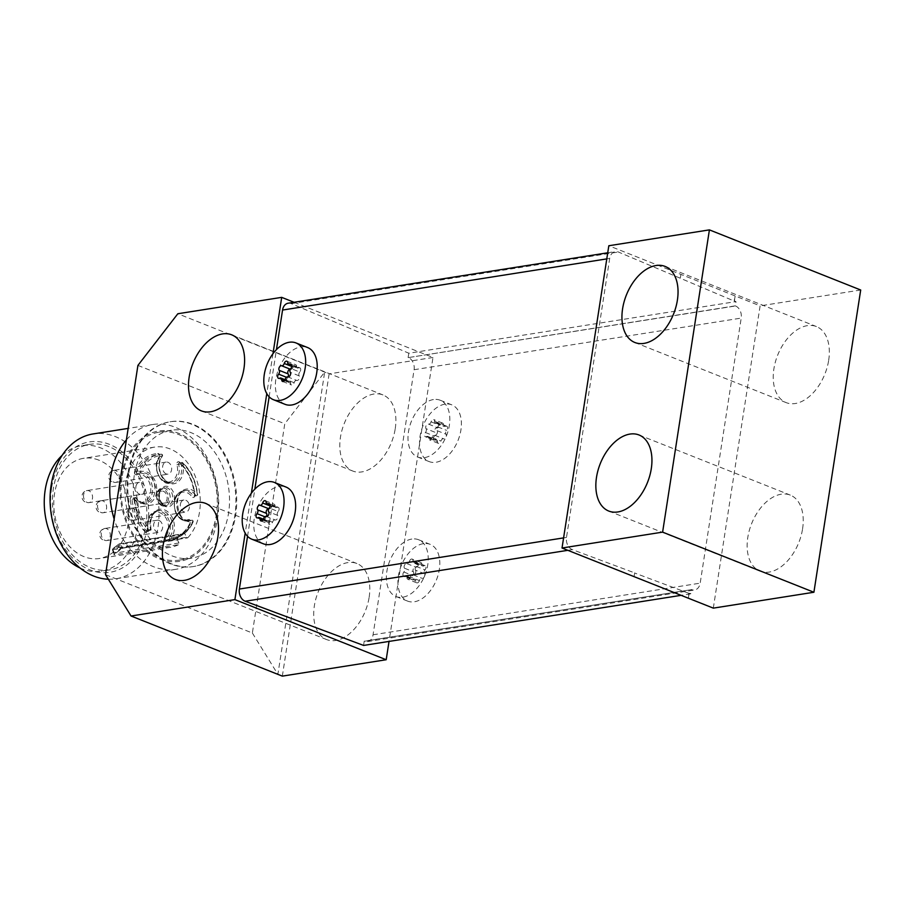 <?xml version="1.0" encoding="UTF-8"?>
<svg xmlns="http://www.w3.org/2000/svg" width="906" height="906" viewBox="0 0 906 906"><rect width="100%" height="100%" fill="white"/><g stroke="black" fill="none" stroke-linecap="round" stroke-linejoin="round"><path stroke-width="0.68" stroke-dasharray="4.53 3.4" d="M123.261 547.858L187.87 537.666A1.223 0.895 -99 0 1 187.451 537.904L122.842 548.096A1.223 0.895 -99 0 0 123.261 547.858L120.204 549.568A1.223 0.736 -133.8 0 0 120.453 548.424L121.902 547.462L186.5 537.269L185.073 534.2A1.223 0.895 -99 0 0 184.122 533.566L119.513 543.759A1.223 0.895 81 0 0 119.207 543.894A1.223 0.77 -127.1 0 0 118.89 545.095L120.453 548.424A49.49 36.399 -99 0 1 114.394 553A1.223 0.793 60 0 1 113.997 554.257L113.963 554.891L178.561 544.699A1.223 0.895 -99 0 0 178.935 542.988L177.508 539.919A1.223 0.895 -99 0 1 177.757 538.277L183.816 533.702A1.223 0.895 -99 0 1 184.122 533.566M114.394 553L112.842 549.67L120.464 544.404A1.223 0.895 81 0 0 119.513 543.759A1.223 1.223 0 0 0 118.969 543.996L112.922 548.572A1.223 0.77 -127.1 0 0 112.842 549.67L177.508 539.919M363.6 645.434L364.201 641.131L691.618 589.625A9.773 7.191 81 0 0 694.585 589.987A9.773 7.191 81 0 0 700.179 583.158L741.21 318.097A9.773 7.191 81 0 0 735.536 305.968L735.955 301.596L734.415 300.951L735.196 295.968L608.821 245.741M689.172 593.237L688.809 593.294A31.767 19.739 111.7 0 1 688.401 598.22L689.172 593.237L690.723 593.815L691.323 589.512M690.723 593.815L681.131 595.333M288.165 303.216A9.773 7.191 -99 0 1 291.245 303.623L408.833 353.215L735.955 301.596M713.316 608.13L760.111 305.866L735.196 295.968A31.767 19.739 111.7 0 1 734.064 301.007L618.368 252.004A9.773 7.191 81 0 0 615.287 251.608A9.773 7.191 81 0 0 609.693 258.425L566.499 537.439A9.773 7.191 81 0 0 572.298 549.614L634.687 572.909L634.109 576.646A31.767 19.739 -68.3 0 0 634.472 572.943L634.687 572.909M263.42 543.815A30.555 18.981 111.7 0 1 255.367 513.509A30.555 18.981 111.7 0 1 279.207 486.363A30.555 18.981 111.7 0 1 285.99 487.043M285.016 404.314A30.555 18.981 111.7 0 1 276.964 374.008A30.555 18.981 111.7 0 1 300.803 346.862A30.555 18.981 111.7 0 1 307.587 347.542M247.542 536.307L254.835 489.127M269.139 396.794L276.432 349.625M735.242 305.854L408.402 357.587A9.773 7.191 -99 0 1 414.087 369.716L373.057 634.778A9.773 7.191 -99 0 1 367.462 641.607A9.773 7.191 -99 0 1 364.495 641.244L364.201 641.131M408.833 353.215L408.108 357.474M252.366 633.022L277.882 674.358L324.676 372.106L284.767 423.77L252.366 633.022L105.526 574.664M282.332 676.125L329.127 373.872L177.836 313.748M395.243 428.651A40.94 25.425 -68.3 0 0 382.966 394.937A40.94 25.425 -68.3 0 0 344.212 423.589A40.94 25.425 -68.3 0 0 352.728 471.018A40.94 25.425 -68.3 0 0 395.243 428.651M802.58 528.832A40.94 25.425 -68.3 0 0 790.304 495.106A40.94 25.425 -68.3 0 0 751.561 523.759A40.94 25.425 -68.3 0 0 760.066 571.188A40.94 25.425 -68.3 0 0 802.58 528.832M828.684 360.26A40.94 25.425 -68.3 0 0 816.397 326.545A40.94 25.425 -68.3 0 0 777.654 355.197A40.94 25.425 -68.3 0 0 786.17 402.626A40.94 25.425 -68.3 0 0 828.684 360.26M369.15 597.224A40.94 25.425 -68.3 0 0 356.862 563.498A40.94 25.425 -68.3 0 0 318.119 592.15A40.94 25.425 -68.3 0 0 326.636 639.579A40.94 25.425 -68.3 0 0 369.15 597.224M680.327 278.131L680.904 274.393A31.767 19.739 -68.3 0 1 680.112 278.165M272.978 353.691L266.783 393.646M251.381 493.204L245.186 533.147M294.088 302.287L432.989 357.485L389.025 641.425M432.989 357.485L329.127 373.872M137.916 365.412L284.767 423.77M128.845 472.864A73.318 53.93 -99 0 1 170.815 421.664A73.318 53.93 -99 0 1 235.503 485.684A73.318 53.93 -99 0 1 193.669 566.51A73.318 53.93 -99 0 1 128.845 472.864M426.035 428.697A2.673 1.665 -68.3 0 1 425.446 432.513A2.673 1.665 -68.3 0 0 425.344 436.715A2.673 1.665 -68.3 0 0 426.533 436.556A2.673 1.665 -68.3 0 1 427.711 436.386A2.673 1.665 -68.3 0 1 428.561 438.096A2.673 1.665 -68.3 0 0 429.41 439.795A2.673 1.665 -68.3 0 0 432.071 437.541A2.673 1.665 -68.3 0 1 434.687 435.265A2.673 1.665 -68.3 0 0 436.986 433.793A2.673 1.665 -68.3 0 0 437.111 430.667A2.673 1.665 -68.3 0 1 437.7 426.862A2.673 1.665 -68.3 0 0 437.802 422.649A2.673 1.665 -68.3 0 0 436.613 422.819A2.673 1.665 -68.3 0 1 435.435 422.977A2.673 1.665 -68.3 0 1 434.586 421.279A2.673 1.665 -68.3 0 0 433.736 419.569A2.673 1.665 -68.3 0 0 431.075 421.834A2.673 1.665 -68.3 0 1 428.459 424.099A2.673 1.665 -68.3 0 0 426.16 425.571A2.673 1.665 -68.3 0 0 426.035 428.697L434.937 432.23A2.673 1.665 111.7 0 1 434.348 436.046A2.673 1.665 -68.3 0 0 434.246 440.248A2.673 1.665 -68.3 0 0 435.435 440.09A2.673 1.665 111.7 0 1 436.613 439.92A2.673 1.665 111.7 0 1 437.462 441.63A2.673 1.665 -68.3 0 0 438.3 443.328A2.673 1.665 -68.3 0 0 440.962 441.075A2.673 1.665 111.7 0 1 443.589 438.798A2.673 1.665 -68.3 0 0 445.877 437.326A2.673 1.665 -68.3 0 0 446.012 434.212A2.673 1.665 111.7 0 1 446.601 430.395A2.673 1.665 -68.3 0 0 446.703 426.194A2.673 1.665 -68.3 0 0 445.514 426.352A2.673 1.665 111.7 0 1 444.325 426.511A2.673 1.665 111.7 0 1 443.487 424.812A2.673 1.665 -68.3 0 0 442.638 423.102A2.673 1.665 -68.3 0 0 439.976 425.367A2.673 1.665 111.7 0 1 437.36 427.643A2.673 1.665 -68.3 0 0 435.061 429.116A2.673 1.665 -68.3 0 0 434.937 432.23M444.971 404.155A30.555 18.981 -68.3 0 0 421.131 431.301A30.555 18.981 -68.3 0 0 429.195 461.607A30.555 18.981 -68.3 0 0 458.108 440.225A30.555 18.981 -68.3 0 0 451.754 404.835A30.555 18.981 -68.3 0 0 444.971 404.155M433.408 399.557A30.555 18.981 -68.3 0 0 409.569 426.703A30.555 18.981 -68.3 0 0 417.621 457.009A30.555 18.981 -68.3 0 0 446.533 435.627A30.555 18.981 -68.3 0 0 440.18 400.237A30.555 18.981 -68.3 0 0 433.408 399.557M291.8 365.899L297.485 368.164A2.673 1.665 111.7 0 0 298.674 367.995A2.673 1.665 111.7 0 1 299.852 367.836A2.673 1.665 111.7 0 1 299.761 372.038L290.86 368.504M285.039 379.693L289.773 381.573A2.673 1.665 111.7 0 0 288.595 381.732A2.673 1.665 111.7 0 1 287.406 381.902A2.673 1.665 111.7 0 1 287.508 377.689L286.443 377.27M299.761 372.038A2.673 1.665 111.7 0 0 299.161 375.854A2.673 1.665 111.7 0 1 299.037 378.968A2.673 1.665 111.7 0 1 296.749 380.441L287.848 376.907M297.485 368.164A2.673 1.665 111.7 0 1 296.647 366.454L287.746 362.921M290.52 369.286A2.673 1.665 111.7 0 0 293.136 367.009A2.673 1.665 111.7 0 1 295.798 364.756A2.673 1.665 111.7 0 1 296.647 366.454M287.995 376.953A2.673 1.665 111.7 0 1 287.508 377.689M289.773 381.573A2.673 1.665 111.7 0 1 290.622 383.272L284.348 380.78M296.749 380.441A2.673 1.665 111.7 0 0 294.122 382.717A2.673 1.665 111.7 0 1 291.46 384.982A2.673 1.665 111.7 0 1 290.622 383.272M270.203 505.401L275.888 507.666A2.673 1.665 111.7 0 0 277.077 507.496A2.673 1.665 111.7 0 1 278.255 507.337A2.673 1.665 111.7 0 1 278.165 511.539L269.263 508.006M263.442 519.195L268.176 521.075A2.673 1.665 111.7 0 0 266.998 521.233A2.673 1.665 111.7 0 1 265.809 521.403A2.673 1.665 111.7 0 1 265.911 517.201L264.846 516.771M278.165 511.539A2.673 1.665 111.7 0 0 277.576 515.355A2.673 1.665 111.7 0 1 277.44 518.481A2.673 1.665 111.7 0 1 275.152 519.953L266.251 516.409M275.888 507.666A2.673 1.665 111.7 0 1 275.05 505.956L266.149 502.422M268.923 508.787A2.673 1.665 111.7 0 0 271.54 506.511A2.673 1.665 111.7 0 1 274.201 504.257A2.673 1.665 111.7 0 1 275.05 505.956M266.398 516.454A2.673 1.665 111.7 0 1 265.911 517.201M268.176 521.075A2.673 1.665 111.7 0 1 269.025 522.773L262.751 520.282M275.152 519.953A2.673 1.665 111.7 0 0 272.525 522.218A2.673 1.665 111.7 0 1 269.863 524.483A2.673 1.665 111.7 0 1 269.025 522.773M411.811 539.059A30.555 18.981 -68.3 0 0 387.972 566.205A30.555 18.981 -68.3 0 0 396.024 596.522A30.555 18.981 -68.3 0 0 424.937 575.129A30.555 18.981 -68.3 0 0 418.583 539.738A30.555 18.981 -68.3 0 0 411.811 539.059M128.029 473A73.318 53.93 81 0 0 192.853 566.635A73.318 53.93 81 0 0 234.688 485.809A73.318 53.93 81 0 0 170 421.8A73.318 53.93 81 0 0 128.029 473M109.003 446.669A63.545 46.738 81 0 0 89.739 444.359A63.545 46.738 81 0 0 53.477 514.404A63.545 46.738 81 0 0 109.547 569.885A63.545 46.738 81 0 0 146.851 512.796A63.545 46.738 81 0 0 109.003 446.669M51.585 488.017A65.991 48.528 81 0 0 115.255 571.04A65.991 48.528 81 0 0 132.083 462.298A65.991 48.528 81 0 0 51.585 488.017M217.214 515.254A65.991 48.528 -99 0 1 136.715 540.973A65.991 48.528 -99 0 1 153.544 432.241A65.991 48.528 -99 0 1 217.214 515.254M121.993 477.405A64.768 47.633 81 0 0 179.252 560.123A64.768 47.633 81 0 0 216.206 488.73A64.768 47.633 81 0 0 159.06 432.173A64.768 47.633 81 0 0 121.993 477.405M134.258 475.469A64.768 47.633 81 0 0 191.517 558.187A64.768 47.633 81 0 0 228.471 486.794A64.768 47.633 81 0 0 171.325 430.248A64.768 47.633 81 0 0 134.258 475.469M126.387 439.897A73.318 53.93 -99 0 1 152.82 424.506A73.318 53.93 -99 0 1 217.644 518.141A73.318 53.93 -99 0 1 175.673 569.353A73.318 53.93 -99 0 1 114.145 519.002M108.346 579.228A73.318 53.93 81 0 0 115.979 578.764A73.318 53.93 81 0 0 157.814 497.938A73.318 53.93 81 0 0 93.125 433.929M161.71 503A6.116 4.496 -99 0 1 158.074 496.635A6.116 4.496 -99 0 1 161.664 491.154A6.116 4.496 -99 0 1 167.055 496.488A6.116 4.496 -99 0 1 163.567 503.215A6.116 4.496 -99 0 1 161.71 503M135.911 486.579A6.116 4.496 -99 0 1 139.411 482.309A6.116 4.496 -99 0 1 144.801 487.643A6.116 4.496 -99 0 1 141.313 494.382A6.116 4.496 -99 0 1 139.467 494.155A6.116 4.496 -99 0 1 135.911 486.579M159.014 520.44A6.116 4.496 -99 0 1 162.65 526.794A6.116 4.496 -99 0 1 159.071 532.286A6.116 4.496 -99 0 1 157.214 532.06A6.116 4.496 -99 0 1 153.578 525.707A6.116 4.496 -99 0 1 157.157 520.214A6.116 4.496 -99 0 1 159.014 520.44M180.407 504.257A6.116 4.496 -99 0 1 183.907 499.987A6.116 4.496 -99 0 1 189.297 505.322A6.116 4.496 -99 0 1 185.809 512.06A6.116 4.496 -99 0 1 183.963 511.833A6.116 4.496 -99 0 1 180.407 504.257M166.217 473.929A6.116 4.496 -99 0 1 162.57 467.575A6.116 4.496 -99 0 1 166.16 462.083A6.116 4.496 -99 0 1 171.551 467.417A6.116 4.496 -99 0 1 168.063 474.155A6.116 4.496 -99 0 1 166.217 473.929M187.87 537.666A50.713 37.293 81 0 0 198.958 488.572A50.713 37.293 81 0 0 170.079 448.934A50.713 37.293 81 0 0 154.711 447.088A50.713 37.293 81 0 0 125.775 503A50.713 37.293 81 0 0 170.521 547.281A50.713 37.293 81 0 0 178.561 544.699M187.451 537.904A1.223 0.895 -99 0 1 186.5 537.269M98.935 460.169A50.713 37.293 81 0 0 83.556 458.323A50.713 37.293 81 0 0 54.62 514.223A50.713 37.293 81 0 0 99.366 558.504A50.713 37.293 81 0 0 129.139 512.943A50.713 37.293 81 0 0 98.935 460.169M79.898 567.915A63.545 46.738 81 0 0 101.37 571.176A63.545 46.738 81 0 0 138.675 514.087A63.545 46.738 81 0 0 100.826 447.96A63.545 46.738 81 0 0 81.563 445.65A63.545 46.738 81 0 0 62.14 455.356M860.7 289.999L760.111 305.866M688.809 593.294L634.472 572.943M413.34 571.743A2.673 1.665 111.7 0 1 412.751 575.548A2.673 1.665 -68.3 0 0 412.649 579.761A2.673 1.665 -68.3 0 0 413.838 579.591A2.673 1.665 111.7 0 1 415.016 579.432A2.673 1.665 111.7 0 1 415.865 581.131A2.673 1.665 -68.3 0 0 416.703 582.841A2.673 1.665 -68.3 0 0 419.376 580.576A2.673 1.665 111.7 0 1 421.992 578.311A2.673 1.665 -68.3 0 0 424.291 576.828A2.673 1.665 -68.3 0 0 424.416 573.713A2.673 1.665 111.7 0 1 425.005 569.897A2.673 1.665 -68.3 0 0 425.107 565.695A2.673 1.665 -68.3 0 0 423.917 565.854A2.673 1.665 111.7 0 1 422.728 566.024A2.673 1.665 111.7 0 1 421.89 564.313A2.673 1.665 -68.3 0 0 421.041 562.615A2.673 1.665 -68.3 0 0 418.379 564.868A2.673 1.665 111.7 0 1 415.763 567.145A2.673 1.665 -68.3 0 0 413.464 568.617A2.673 1.665 -68.3 0 0 413.34 571.743L404.438 568.198A2.673 1.665 -68.3 0 1 403.85 572.014A2.673 1.665 -68.3 0 0 403.748 576.216A2.673 1.665 -68.3 0 0 404.937 576.057L413.838 579.591M416.703 582.841L407.813 579.296A2.673 1.665 -68.3 0 1 406.964 577.598A2.673 1.665 -68.3 0 0 406.115 575.888A2.673 1.665 -68.3 0 0 404.937 576.057M425.107 565.695L416.205 562.15A2.673 1.665 -68.3 0 1 416.103 566.363A2.673 1.665 -68.3 0 0 415.514 570.18L424.416 573.713M415.514 570.18A2.673 1.665 -68.3 0 1 415.39 573.294A2.673 1.665 -68.3 0 1 413.091 574.766A2.673 1.665 -68.3 0 0 410.475 577.043L419.376 580.576M421.041 562.615L412.139 559.07A2.673 1.665 -68.3 0 1 412.989 560.78A2.673 1.665 -68.3 0 0 413.838 562.479A2.673 1.665 -68.3 0 0 415.016 562.32L423.917 565.854M404.438 568.198A2.673 1.665 -68.3 0 1 404.563 565.084A2.673 1.665 -68.3 0 1 406.862 563.611A2.673 1.665 -68.3 0 0 409.478 561.335L418.379 564.868M416.205 562.15A2.673 1.665 -68.3 0 0 415.016 562.32M412.139 559.07A2.673 1.665 -68.3 0 0 409.478 561.335M407.813 579.296A2.673 1.665 -68.3 0 0 410.475 577.043M423.374 543.657A30.555 18.981 -68.3 0 0 399.535 570.803A30.555 18.981 -68.3 0 0 407.598 601.108A30.555 18.981 -68.3 0 0 436.511 579.727A30.555 18.981 -68.3 0 0 430.157 544.336A30.555 18.981 -68.3 0 0 423.374 543.657M178.935 542.988L114.326 553.181L112.899 550.123A1.223 0.895 81 0 1 113.148 548.47A1.223 0.77 -127.1 0 0 112.922 548.572A1.223 1.223 0 0 0 112.548 550.067L113.85 554.415L122.842 548.096A1.223 0.895 -99 0 1 121.902 547.462L120.464 544.404L185.073 534.2M120.204 549.568A50.713 37.293 -99 0 1 113.997 554.257M177.757 538.277L113.148 548.47L119.207 543.894L183.816 533.702M145.628 532.218A43.986 32.356 -99 0 1 130.283 499.433L131.993 499.251A42.775 31.461 -99 0 0 146.919 531.109L149.377 530.723A1.223 0.895 -99 0 0 150.034 530.961A1.223 1.223 0 0 0 151.03 529.444C149.683 518.56 152.344 512.286 159.003 510.644L156.545 511.029C149.297 513.034 146.421 519.308 147.916 529.851L147.576 531.346A1.223 0.895 -99 0 1 146.919 531.109A1.223 0.6 133.2 0 0 145.628 532.218A2.446 1.801 -99 0 0 147.723 532.286A2.446 1.801 -99 0 0 148.278 529.67L148.244 529.84A1.223 0.895 -99 0 1 147.576 531.346L150.034 530.961A1.223 0.895 -99 0 0 150.702 529.455L148.244 529.84A15.277 11.234 -99 0 1 156.545 511.029A15.277 11.234 -99 0 1 168.788 519.874A15.277 11.234 -99 0 1 167.293 537.417L169.75 537.02A15.277 11.234 -99 0 0 171.234 519.478A15.277 11.234 -99 0 0 159.003 510.644A15.277 11.234 -99 0 0 150.702 529.455L150.656 529.625A16.501 12.129 -99 0 1 156.274 510.554A16.501 12.129 -99 0 1 171.834 516.737A16.501 12.129 -99 0 1 171.234 537.802A1.223 0.827 86 0 1 170.554 539.138A1.223 0.895 -99 0 1 169.75 537.02A1.223 0.679 -142.9 0 1 171.234 537.802A41.551 30.555 -99 0 0 193.08 521.29A16.501 12.129 -99 0 1 178.222 511.913A16.501 12.129 -99 0 1 181.37 491.573A16.501 12.129 -99 0 1 197.236 494.416L197.315 494.472A1.223 0.895 -99 0 1 195.809 495.356L191.925 496.681A2.446 1.801 -99 0 0 193.997 497.303A2.446 1.801 -99 0 0 194.949 494.925A43.986 32.356 -99 0 0 179.603 462.151A2.446 1.801 -99 0 0 177.508 462.083A2.446 1.801 -99 0 0 176.942 464.699A14.054 10.34 -99 0 1 172.163 480.939A14.054 10.34 -99 0 1 158.901 475.673A14.054 10.34 -99 0 1 159.422 457.734A1.223 0.679 -142.9 0 1 159.263 456.862L158.72 454.586A1.223 0.827 -94 0 0 158.765 454.586A1.223 0.895 -99 0 1 159.569 456.703A1.223 0.679 -142.9 0 0 159.263 456.862C151.245 466.08 160.589 486.126 170.305 483.079A15.277 11.234 -99 0 1 158.074 474.246A15.277 11.234 -99 0 1 159.569 456.703L162.027 456.307A1.223 0.679 -142.9 0 0 162.174 455.276A41.551 30.555 -99 0 0 140.328 471.788A16.501 12.129 -99 0 1 155.175 481.165A16.501 12.129 -99 0 1 152.038 501.505A16.501 12.129 -99 0 1 136.16 498.662A41.551 30.555 -99 0 0 150.656 529.625A1.223 0.6 -46.8 0 1 149.377 530.723A42.775 31.461 -99 0 1 134.45 498.855L136.33 498.074A1.223 1.223 0 0 0 135.153 497.587A1.223 0.895 -99 0 1 135.957 497.983L136.33 498.074C140.362 502.275 143.59 503.895 146.013 502.909A15.277 11.234 -99 0 1 135.957 497.983L133.51 498.368A1.223 0.895 -99 0 0 132.706 497.972L135.153 497.587A1.223 0.895 -99 0 0 134.45 498.855L131.993 499.251A1.223 0.895 -99 0 1 132.706 497.972L133.51 498.368A15.277 11.234 -99 0 0 143.567 503.306L146.013 502.909A15.277 11.234 -99 0 0 154.733 486.08A15.277 11.234 -99 0 0 141.257 472.739L139.909 473.079A1.223 0.815 -109.2 0 0 140.328 471.788A1.223 0.566 25.9 0 0 138.731 471.199A42.775 31.461 -99 0 1 159.218 454.427A42.775 31.461 -99 0 1 161.223 454.189A1.223 0.827 86 0 1 162.174 455.276A16.501 12.129 -99 0 0 161.574 476.341A16.501 12.129 -99 0 0 177.134 482.524A16.501 12.129 -99 0 0 182.74 463.453A41.551 30.555 -99 0 1 197.236 494.416L195.809 495.356A15.277 11.234 -99 0 0 185.753 490.418A15.277 11.234 -99 0 0 177.032 507.258A15.277 11.234 -99 0 0 190.509 520.599C177.338 525.118 171.823 490.18 185.753 490.418L183.295 490.814A15.277 11.234 -99 0 1 193.352 495.741A1.223 0.895 -99 0 0 194.156 496.137L196.613 495.752A1.223 1.223 0 0 0 197.633 494.404C195.99 481.324 191.041 470.746 182.763 462.694A1.223 0.6 -46.8 0 0 182.4 462.615A42.775 31.461 -99 0 1 197.315 494.472L194.869 494.869A1.223 0.895 -99 0 1 194.156 496.137L194.949 494.925M291.245 303.623L618.368 252.004M563.589 537.892L566.499 537.439M567.847 550.316L572.298 549.614M606.782 258.889L609.693 258.425M436.613 422.819L445.514 426.352M437.7 426.862L446.601 430.395M432.071 437.541L440.962 441.075M428.561 438.096L437.462 441.63M431.075 421.834L439.976 425.367M434.586 421.279L443.487 424.812M428.459 424.099L437.36 427.643M434.687 435.265L443.589 438.798M437.111 430.667L446.012 434.212M426.533 436.556L435.435 440.09M425.446 432.513L434.348 436.046M298.674 367.995L291.709 365.231M288.595 381.732L279.694 378.198M299.161 375.854L290.271 372.321M294.122 382.717L285.231 379.184M293.136 367.009L291.766 366.466M277.077 507.496L270.113 504.733M266.998 521.233L258.097 517.7M277.576 515.355L268.674 511.822M272.525 522.218L263.635 518.685M271.54 506.511L270.169 505.967M373.057 634.778L700.179 583.158M364.495 641.244L691.618 589.625M408.402 357.587L735.536 305.968M414.087 369.716L741.21 318.097M102.99 500.916A6.116 4.496 81 0 0 101.144 500.701A6.116 4.496 81 0 0 97.554 506.182A6.116 4.496 81 0 0 101.2 512.547A6.116 4.496 81 0 0 103.046 512.773A6.116 4.496 81 0 0 106.636 507.281A6.116 4.496 81 0 0 102.99 500.916M161.438 504.744A7.939 5.844 -99 0 1 158.188 491.414A7.939 5.844 -99 0 1 168.21 495.401A7.939 5.844 -99 0 1 161.438 504.744M162.083 505.775A9.162 6.738 -99 0 1 156.625 496.239A9.162 6.738 -99 0 1 162.004 488.006A9.162 6.738 -99 0 1 170.09 496.001A9.162 6.738 -99 0 1 164.858 506.103A9.162 6.738 -99 0 1 162.083 505.775M164.53 505.389A9.162 6.738 -99 0 1 159.071 495.854A9.162 6.738 -99 0 1 164.462 487.621A9.162 6.738 -99 0 1 172.548 495.616A9.162 6.738 -99 0 1 167.316 505.718A9.162 6.738 -99 0 1 164.53 505.389M165.175 506.42A10.385 7.644 -99 0 1 160.917 488.991A10.385 7.644 -99 0 1 174.02 494.2A10.385 7.644 -99 0 1 165.175 506.42M133.307 497.688A14.054 10.34 -99 0 0 146.817 500.101A14.054 10.34 -99 0 0 149.501 482.785A14.054 10.34 -99 0 0 136.851 474.789A1.223 0.815 70.8 0 1 137.259 473.51L138.799 473.125A15.277 11.234 -99 0 0 137.361 473.487A1.223 0.895 -99 0 1 137.248 473.521A1.223 0.815 70.8 0 1 137.361 473.487L139.818 473.102A1.223 0.895 -99 0 1 139.694 473.125A1.223 1.223 0 0 0 139.909 473.079A1.223 0.815 -109.2 0 1 139.818 473.102A15.277 11.234 -99 0 1 141.257 472.739L138.799 473.125A15.277 11.234 -99 0 1 152.276 486.465A15.277 11.234 -99 0 1 143.567 503.306C139.762 503.872 136.296 502.196 133.137 498.289L133.307 497.688A2.446 1.801 -99 0 0 131.223 497.066A2.446 1.801 -99 0 0 130.283 499.433M136.851 474.789A2.446 1.801 -99 0 1 134.824 473.781A2.446 1.801 -99 0 1 134.688 470.984A1.223 0.566 -154.1 0 0 136.274 471.584A1.223 0.895 -99 0 0 137.248 473.521L139.694 473.125A1.223 0.895 -99 0 1 138.731 471.199L136.274 471.584A42.775 31.461 -99 0 1 156.761 454.812A42.775 31.461 -99 0 1 158.765 454.586L161.223 454.189A1.223 0.895 -99 0 1 162.027 456.307A15.277 11.234 -99 0 0 160.532 473.849A15.277 11.234 -99 0 0 172.763 482.694C165.39 485.186 153.76 469.093 162.333 456.148A1.223 1.223 0 0 0 161.268 454.189L158.72 454.586A1.223 0.827 -94 0 1 157.814 453.498A2.446 1.801 -99 0 1 159.683 454.993A2.446 1.801 -99 0 1 159.422 457.734M176.942 464.699L181.075 463.883A1.223 0.895 -99 0 1 181.732 462.377A1.223 1.223 0 0 1 182.763 462.694A1.223 0.6 -46.8 0 1 182.74 463.453L181.075 463.883A15.277 11.234 -99 0 1 172.763 482.694L170.305 483.079A15.277 11.234 -99 0 0 178.618 464.268A1.223 0.895 -99 0 1 179.943 463A42.775 31.461 -99 0 1 194.869 494.869L194.552 494.936C192.865 481.652 187.87 470.984 179.581 462.921A1.223 0.6 133.2 0 1 179.603 462.151M181.732 462.377A1.223 0.895 -99 0 1 182.4 462.615L179.943 463A1.223 0.6 133.2 0 1 179.581 462.921L181.732 462.377M188.38 519.568A1.223 0.815 70.8 0 0 189.501 520.622L191.959 520.237A1.223 0.895 -99 0 1 192.072 520.203A1.223 1.223 0 0 1 193.363 521.947A1.223 0.566 25.9 0 1 193.035 522.139A42.775 31.461 -99 0 1 172.548 538.911C181.483 537.337 188.414 531.686 193.363 521.947A1.223 0.566 25.9 0 0 193.08 521.29A1.223 0.815 -109.2 0 0 191.959 520.237A15.277 11.234 -99 0 1 190.509 520.599L188.063 520.984A15.277 11.234 -99 0 1 174.586 507.643A15.277 11.234 -99 0 1 183.295 490.814C178.391 492.32 171.653 495.775 175.266 511.539C178.391 518.47 182.65 521.618 188.063 520.984A15.277 11.234 -99 0 0 189.501 520.622A1.223 0.895 -99 0 1 190.577 522.524A42.775 31.461 -99 0 1 170.101 539.297A42.775 31.461 -99 0 1 168.097 539.523A1.223 0.895 -99 0 1 167.293 537.417A1.223 0.679 -142.9 0 1 165.809 536.635A2.446 1.801 -99 0 0 165.538 539.376A2.446 1.801 -99 0 0 167.406 540.871A43.986 32.356 -99 0 0 190.543 523.385A2.446 1.801 -99 0 0 190.396 520.576A2.446 1.801 -99 0 0 188.38 519.568A14.054 10.34 -99 0 1 175.719 511.584A14.054 10.34 -99 0 1 178.403 494.268A14.054 10.34 -99 0 1 191.925 496.681M167.406 540.871A1.223 0.827 -94 0 1 168.097 539.523L170.554 539.138A42.775 31.461 -99 0 0 172.548 538.911L170.101 539.297C178.629 537.847 185.345 532.32 190.26 522.728L189.614 520.599L192.072 520.203A1.223 0.895 -99 0 1 193.035 522.139L190.577 522.524A1.223 0.566 -154.1 0 0 190.26 522.728A1.223 0.566 -154.1 0 0 190.543 523.385M83.579 494.835A6.116 4.496 81 0 0 88.981 502.637A6.116 4.496 81 0 0 92.48 498.368A6.116 4.496 81 0 0 87.078 490.565A6.116 4.496 81 0 0 83.579 494.835M106.67 528.696A6.116 4.496 81 0 0 104.824 528.47A6.116 4.496 81 0 0 101.336 535.208A6.116 4.496 81 0 0 106.727 540.542A6.116 4.496 81 0 0 110.317 535.05A6.116 4.496 81 0 0 106.67 528.696M128.074 512.513A6.116 4.496 81 0 0 133.476 520.316A6.116 4.496 81 0 0 136.965 513.589A6.116 4.496 81 0 0 131.574 508.255A6.116 4.496 81 0 0 128.074 512.513M115.674 470.565A6.116 4.496 81 0 0 113.816 470.35A6.116 4.496 81 0 0 110.238 475.831A6.116 4.496 81 0 0 113.873 482.196A6.116 4.496 81 0 0 115.73 482.411A6.116 4.496 81 0 0 119.309 476.93A6.116 4.496 81 0 0 115.674 470.565M134.688 470.984A43.986 32.356 -99 0 1 157.814 453.498M148.278 529.67A14.054 10.34 -99 0 1 153.057 513.43A14.054 10.34 -99 0 1 166.319 518.696A14.054 10.34 -99 0 1 165.809 536.635M114.326 553.181A1.223 0.895 -99 0 1 113.963 554.891M403.85 572.014L412.751 575.548M406.964 577.598L415.865 581.131M416.103 566.363L425.005 569.897M413.091 574.766L421.992 578.311M412.989 560.78L421.89 564.313M406.862 563.611L415.763 567.145M201.438 410.894L352.728 471.018M231.676 334.812L382.966 394.937M608.775 511.063L760.066 571.188M639.013 434.982L790.304 495.106M634.868 342.502L786.17 402.626M665.106 266.421L816.397 326.545M175.334 579.455L326.636 639.579M205.571 503.374L356.862 563.498M446.703 426.194L437.802 422.649M438.3 443.328L429.41 439.795M442.638 423.102L433.736 419.569M417.621 457.009L429.195 461.607M440.18 400.237L451.754 404.835M435.435 422.977L444.325 426.511M427.711 436.386L436.613 439.92M290.962 364.291L299.852 367.836M278.504 378.357L287.406 381.902M282.559 381.437L291.46 384.982M286.896 361.211L295.798 364.756M269.365 503.804L278.255 507.337M256.908 517.858L265.809 521.403M260.962 520.95L269.863 524.483M265.299 500.724L274.201 504.257M367.462 641.607L694.585 589.987M607.722 252.797L615.287 251.608M170.815 421.664L170 421.8M193.669 566.51L192.853 566.635M171.325 430.248L159.06 432.173M191.517 558.187L179.252 560.123M161.664 491.154L101.144 500.701A6.116 6.116 0 0 0 99.841 512.411A6.116 6.116 0 0 0 103.046 512.773L163.567 503.215M161.812 505.752L157.304 501.075C155.492 493.872 157.055 489.512 162.004 488.006L164.462 487.621C162.355 487.813 160.758 489.625 159.683 493.057C158.799 498.572 160.509 502.683 164.801 505.412L167.316 505.718L164.858 506.103L161.812 505.752M139.411 482.309L87.078 490.565A6.116 6.116 0 0 0 81.993 497.553A6.116 6.116 0 0 0 88.981 502.637L141.313 494.382M157.157 520.214L104.824 528.47A6.116 6.116 0 0 0 99.739 535.457A6.116 6.116 0 0 0 106.727 540.542L159.071 532.286M183.907 499.987L131.574 508.255A6.116 6.116 0 0 0 126.489 513.351A6.116 6.116 0 0 0 133.476 520.316L185.809 512.06M166.16 462.083L113.816 470.35A6.116 6.116 0 0 0 112.514 482.06A6.116 6.116 0 0 0 115.73 482.411L168.063 474.155M154.711 447.088L83.556 458.323M170.521 547.281L99.366 558.504M89.739 444.359L81.563 445.65M109.547 569.885L101.37 571.176M152.82 424.506L128.176 428.391M175.673 569.353L115.979 578.764M406.115 575.888L415.016 579.432M413.838 562.479L422.728 566.024M412.649 579.761L403.748 576.216M396.024 596.522L407.598 601.108M418.583 539.738L430.157 544.336M434.246 440.248L425.344 436.715"/><path stroke-width="1.36" d="M681.131 595.333L363.6 645.434L245.175 601.233A9.773 7.191 -99 0 1 239.377 589.047L247.542 536.307M274.416 482.445L285.99 487.043A30.555 18.981 111.7 0 1 292.344 522.434A30.555 18.981 111.7 0 1 263.42 543.815L251.857 539.217A30.555 18.981 111.7 0 1 243.793 508.912A30.555 18.981 111.7 0 1 267.632 481.765A30.555 18.981 111.7 0 1 274.416 482.445A30.555 18.981 111.7 0 1 280.769 517.836A30.555 18.981 111.7 0 1 251.857 539.217M296.013 342.944L307.587 347.542A30.555 18.981 111.7 0 1 313.929 382.932A30.555 18.981 111.7 0 1 285.016 404.314L273.453 399.716A30.555 18.981 111.7 0 1 265.39 369.41A30.555 18.981 111.7 0 1 289.229 342.264A30.555 18.981 111.7 0 1 296.013 342.944A30.555 18.981 111.7 0 1 302.366 378.334A30.555 18.981 111.7 0 1 273.453 399.716M254.835 489.127L269.139 396.794M276.432 349.625L282.559 310.045A9.773 7.191 -99 0 1 288.165 303.216L607.722 252.797M234.903 599.613L131.042 616.001L277.882 674.358L282.332 676.125L386.194 659.738L234.903 599.613L245.186 533.147M243.952 368.527A40.94 25.425 -68.3 0 0 231.676 334.812A40.94 25.425 -68.3 0 0 192.921 363.465A40.94 25.425 -68.3 0 0 201.438 410.894A40.94 25.425 -68.3 0 0 243.952 368.527M651.289 468.708A40.94 25.425 -68.3 0 0 639.013 434.982A40.94 25.425 -68.3 0 0 600.27 463.634A40.94 25.425 -68.3 0 0 608.775 511.063A40.94 25.425 -68.3 0 0 651.289 468.708M677.394 300.135A40.94 25.425 -68.3 0 0 665.106 266.421A40.94 25.425 -68.3 0 0 626.363 295.073A40.94 25.425 -68.3 0 0 634.868 342.502A40.94 25.425 -68.3 0 0 677.394 300.135M217.859 537.099A40.94 25.425 -68.3 0 0 205.571 503.374A40.94 25.425 -68.3 0 0 166.829 532.026A40.94 25.425 -68.3 0 0 175.334 579.455A40.94 25.425 -68.3 0 0 217.859 537.099M294.088 302.287L281.698 297.361L272.978 353.691M266.783 393.646L251.381 493.204M389.025 641.425L386.194 659.738M813.905 592.252L713.316 608.13L562.026 548.005L608.821 245.741L709.409 229.875L860.7 289.999L813.905 592.252L662.614 532.128L709.409 229.875M562.026 548.005L662.614 532.128M281.698 297.361L177.836 313.748L137.916 365.412L105.526 574.664L131.042 616.001M289.773 364.461A2.673 1.665 111.7 0 1 290.962 364.291A2.673 1.665 111.7 0 1 290.86 368.504A2.673 1.665 -68.3 0 0 290.271 372.321A2.673 1.665 111.7 0 1 290.147 375.435A2.673 1.665 111.7 0 1 287.848 376.907A2.673 1.665 -68.3 0 0 285.231 379.184A2.673 1.665 111.7 0 1 282.559 381.437A2.673 1.665 111.7 0 1 281.721 379.739A2.673 1.665 -68.3 0 0 280.871 378.029A2.673 1.665 -68.3 0 0 279.694 378.198A2.673 1.665 111.7 0 1 278.504 378.357A2.673 1.665 111.7 0 1 278.606 374.155A2.673 1.665 -68.3 0 0 279.195 370.339A2.673 1.665 111.7 0 1 279.32 367.224A2.673 1.665 111.7 0 1 281.619 365.752A2.673 1.665 -68.3 0 0 284.235 363.476A2.673 1.665 111.7 0 1 286.896 361.211A2.673 1.665 111.7 0 1 287.746 362.921A2.673 1.665 -68.3 0 0 288.584 364.62A2.673 1.665 -68.3 0 0 289.773 364.461L291.709 365.231M287.995 376.953A2.673 1.665 111.7 0 0 288.097 373.872A2.673 1.665 111.7 0 1 288.165 370.871A2.673 1.665 111.7 0 1 290.373 369.24L281.619 365.752M268.176 503.963A2.673 1.665 111.7 0 1 269.365 503.804A2.673 1.665 111.7 0 1 269.263 508.006A2.673 1.665 -68.3 0 0 268.674 511.822A2.673 1.665 111.7 0 1 268.55 514.936A2.673 1.665 111.7 0 1 266.251 516.409A2.673 1.665 -68.3 0 0 263.635 518.685A2.673 1.665 111.7 0 1 260.962 520.95A2.673 1.665 111.7 0 1 260.124 519.24A2.673 1.665 -68.3 0 0 259.275 517.541A2.673 1.665 -68.3 0 0 258.097 517.7A2.673 1.665 111.7 0 1 256.908 517.858A2.673 1.665 111.7 0 1 257.01 513.657A2.673 1.665 -68.3 0 0 257.598 509.84A2.673 1.665 111.7 0 1 257.723 506.726A2.673 1.665 111.7 0 1 260.022 505.254A2.673 1.665 -68.3 0 0 262.638 502.977A2.673 1.665 111.7 0 1 265.299 500.724A2.673 1.665 111.7 0 1 266.149 502.422A2.673 1.665 -68.3 0 0 266.987 504.132A2.673 1.665 -68.3 0 0 268.176 503.963L270.113 504.733M266.398 516.454A2.673 1.665 111.7 0 0 266.5 513.385A2.673 1.665 111.7 0 1 266.568 510.372A2.673 1.665 111.7 0 1 268.776 508.753M114.145 519.002A73.318 53.93 -99 0 1 110.849 475.707A73.318 53.93 -99 0 1 126.387 439.897M128.176 428.391L93.125 433.929A73.318 53.93 81 0 0 51.155 485.129A73.318 53.93 81 0 0 108.346 579.228M62.14 455.356A63.545 46.738 81 0 0 45.3 515.695A63.545 46.738 81 0 0 79.898 567.915M239.377 589.047L563.589 537.892M245.175 601.233L567.847 550.316M282.559 310.045L606.782 258.889M286.443 377.27L278.606 374.155M288.097 373.872L279.195 370.339M284.348 380.78L281.721 379.739M291.766 366.466L284.235 363.476M264.846 516.771L257.01 513.657M268.776 508.73L260.022 505.254M266.5 513.385L257.598 509.84M262.751 520.282L260.124 519.24M270.169 505.967L262.638 502.977M288.584 364.62L291.8 365.899M280.871 378.029L285.039 379.693M266.987 504.132L270.203 505.401M259.275 517.541L263.442 519.195"/></g></svg>
